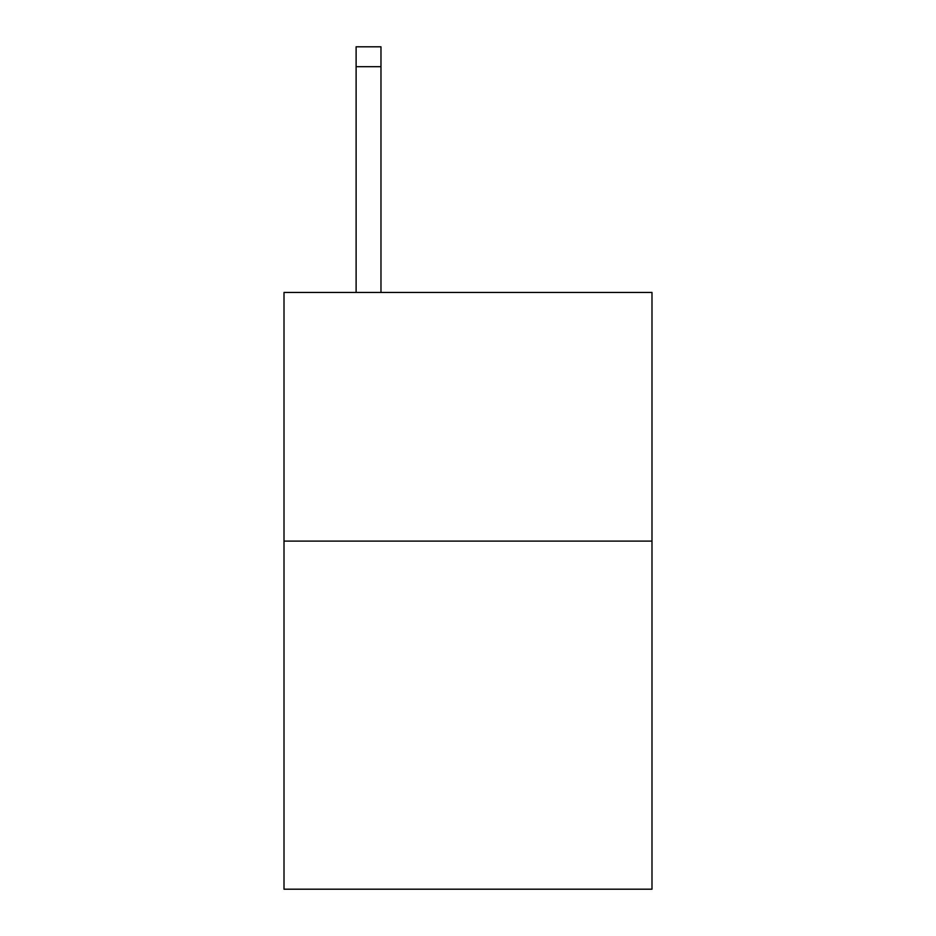 <?xml version="1.0" encoding="UTF-8"?>
<svg xmlns="http://www.w3.org/2000/svg" width="936" height="936" viewBox="0 0 936 936"><rect width="100%" height="100%" fill="white"/><g stroke="black" fill="none" stroke-linecap="round" stroke-linejoin="round"><path stroke-width="1.4" d="M651.994 541.102L651.994 889.2L284.006 889.2L284.006 292.453L651.994 292.453L651.994 541.102L284.006 541.102M380.975 292.453L380.975 66.69L356.113 66.69L356.113 46.8L380.975 46.8L380.975 66.69M356.113 292.453L356.113 66.69"/></g></svg>
